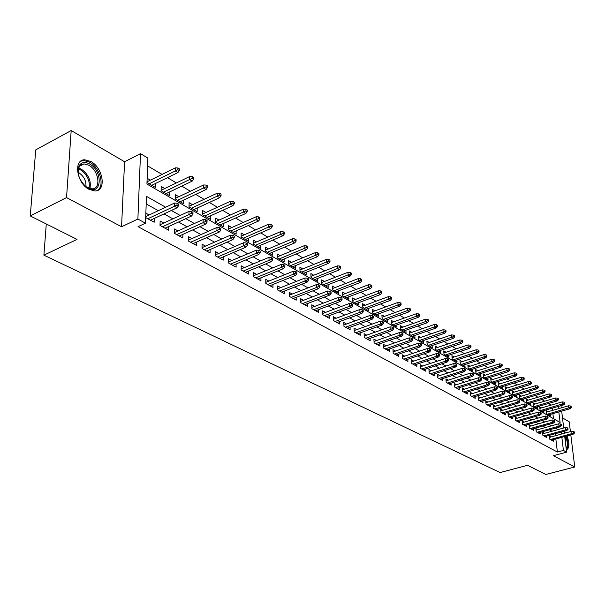 <?xml version="1.0" encoding="UTF-8"?>
<svg xmlns="http://www.w3.org/2000/svg" width="605" height="605" viewBox="0 0 605 605"><rect width="100%" height="100%" fill="white"/><g stroke="black" fill="none" stroke-linecap="round" stroke-linejoin="round"><path stroke-width="0.91" d="M90.863 161.497L84.836 159.796C73.107 159.312 76.532 183.254 89.185 189.433L94.955 190.991C106.654 191.324 103.319 167.91 90.863 161.497M560.971 405.66L561.281 407.891M570.417 431.615L569.214 421.806L562.484 417.866M564.722 436.53L566.605 452.162L553.378 455.671L574.75 466.999L545.801 474.464L527.53 465.298L500.093 472.558L43.893 255.174L77.032 239.391L30.25 215.932L35.755 149.858L71.193 130.536L66.55 197.585L121.552 226.746L137.879 219.055L140.504 153.647L147.892 158.079L146.932 184.064L560.094 422.509L558.831 411.945M121.552 226.746L124.577 161.754L71.193 130.536M124.577 161.754L140.504 153.647M551.216 405.093L548.516 403.49M544.644 401.191L541.861 399.542M537.958 397.235L535.092 395.534M531.16 393.205L528.21 391.458M524.248 389.106L521.207 387.306M517.214 384.939L514.084 383.086M510.068 380.704L506.839 378.791M502.785 376.386L499.465 374.419M495.382 371.999L491.956 369.965M487.842 367.53L484.31 365.435M480.166 362.977L476.528 360.822M472.354 358.349L468.61 356.126M464.39 353.63L460.541 351.346M456.291 348.828L452.321 346.476M448.033 343.935L443.941 341.507M439.623 338.951L435.411 336.448M431.055 333.869L426.707 331.298M422.313 328.689L417.843 326.042M413.412 323.418L408.798 320.68M404.337 318.033L399.58 315.22M395.073 312.543L390.18 309.647M385.635 306.947L380.583 303.96M376 301.237L370.797 298.159M366.169 295.414L360.807 292.238M356.141 289.47L350.605 286.195M345.901 283.397L340.199 280.017M335.442 277.203L329.566 273.717M324.764 270.874L318.699 267.281M313.859 264.415L307.605 260.702M302.719 257.806L296.261 253.979M291.33 251.06L284.668 247.112M279.691 244.163L272.817 240.087M267.796 237.107L260.695 232.902M255.62 229.892L248.3 225.552M243.172 222.519L235.61 218.034M230.437 214.964L222.625 210.336M217.399 207.243L209.33 202.456M204.051 199.332L195.718 194.387M190.386 191.233L181.772 186.121M176.388 182.929L167.487 177.658M162.042 174.429L147.605 165.876M574.75 466.999L570.81 434.866M30.25 215.932L66.55 197.585M551.057 436.939L549.128 435.88L549.499 439.071L553.394 441.211L553.22 439.676M544.5 433.324L542.556 432.242L542.912 435.464L546.875 437.634L546.701 436.084M537.837 429.641L535.864 428.552L536.227 431.788L540.25 434.004L540.076 432.424M531.069 425.897L529.065 424.793L529.42 428.06L533.512 430.306L533.338 428.703M524.18 422.093L522.153 420.974L522.501 424.264L526.66 426.548L526.486 424.914M517.169 418.229L515.12 417.095L515.46 420.399L519.695 422.729L519.521 421.065M510.045 414.289L507.958 413.139L508.298 416.474L512.609 418.841L512.435 417.147M502.793 410.281L500.683 409.116L501.008 412.474L505.394 414.886L505.228 413.162M495.412 406.205L493.272 405.025L493.589 408.405L498.059 410.855L497.885 409.109M487.895 402.06L485.732 400.858L486.042 404.269L490.587 406.764L490.421 404.979M480.249 397.833L478.056 396.623L478.358 400.056L482.987 402.59L482.82 400.775M472.467 393.537L470.236 392.305L470.539 395.761L475.25 398.347L475.084 396.502M464.542 389.159L462.28 387.911L462.575 391.397L467.37 394.029L467.211 392.138M456.473 384.704L454.173 383.434L454.461 386.943L459.346 389.628L459.187 387.707M448.245 380.159L445.915 378.874L446.195 382.413L451.171 385.143L451.012 383.184M439.873 375.531L437.506 374.23L437.778 377.792L442.845 380.575L442.694 378.579M431.335 370.82L428.937 369.496L429.195 373.088L434.36 375.924L434.216 373.89M422.638 366.017L420.203 364.671L420.452 368.294L425.716 371.183L425.572 369.103M413.775 361.117L411.302 359.756L411.536 363.401L416.905 366.35L416.762 364.225M404.73 356.126L402.227 354.742L402.454 358.417L407.929 361.419L407.785 359.257M395.519 351.036L392.97 349.63L393.182 353.335L398.771 356.398L398.635 354.19M386.119 345.848L383.525 344.419L383.736 348.155L389.431 351.278L389.295 349.017M376.529 340.554L373.898 339.102L374.094 342.861L379.902 346.052L379.774 343.738M366.743 335.147L364.074 333.673L364.255 337.469L370.184 340.721L370.063 338.361M356.761 329.634L354.046 328.137L354.212 331.963L360.262 335.276L360.149 332.863M346.574 324.008L343.806 322.48L343.965 326.337L350.144 329.725L350.038 327.26M336.168 318.26L333.363 316.71L333.506 320.597L339.806 324.061L339.707 321.535M325.55 312.399L322.692 310.819L322.82 314.736L329.256 318.268L329.165 315.681M314.698 306.402L311.794 304.799L311.908 308.754L318.48 312.361L318.396 309.707M303.612 300.284L300.655 298.651L300.753 302.636L307.476 306.319L307.401 303.604M292.291 294.03L289.281 292.366L289.356 296.389L296.223 300.156L296.163 297.373M280.712 287.632L277.65 285.946L277.71 289.999L284.728 293.849L284.683 290.99M268.877 281.098L265.761 279.374L265.807 283.465L272.984 287.405L272.938 284.471M256.777 274.413L253.601 272.666L253.624 276.787L260.967 280.811L260.937 277.801M244.405 267.584L241.168 265.792L241.168 269.959L248.678 274.073L248.663 270.979M231.738 260.589L228.44 258.766L228.425 262.963L236.109 267.176L236.109 263.999M218.783 253.434L215.418 251.574L215.38 255.809L223.245 260.127L223.268 256.853M205.518 246.106L202.093 244.216L202.032 248.489L210.079 252.905L210.116 249.532M191.936 238.604L188.442 236.676L188.359 240.987L196.602 245.509L196.655 242.038M178.021 230.921L174.459 228.955L174.353 233.303L182.793 237.939L182.876 234.362M163.773 223.048L160.136 221.044L160 225.438L168.651 230.18L168.757 226.497M150.373 180.154L147.144 178.278M164.764 188.533L161.217 186.469L161.081 190.741L169.612 195.672L169.718 191.891M178.808 196.708L175.329 194.681L175.223 198.916L183.549 203.734L183.625 200.066M192.519 204.687L189.115 202.705L189.032 206.902L197.162 211.606L197.215 208.052M205.912 212.484L202.569 210.54L202.516 214.699L210.449 219.29L210.487 215.841M219.002 220.099L215.72 218.193L215.682 222.315L223.442 226.807L223.464 223.449M231.791 227.548L228.569 225.673L228.554 229.764L236.131 234.15L236.139 230.891M244.284 234.823L241.13 232.985L241.13 237.039L248.542 241.327L248.534 238.151M256.505 241.932L253.404 240.132L253.427 244.148L260.679 248.345L260.649 245.259M268.461 248.889L265.413 247.12L265.459 251.105L272.545 255.204L272.507 252.202M280.145 255.696L277.158 253.956L277.219 257.911L284.153 261.92L284.1 258.993M291.587 262.351L288.645 260.642L288.729 264.566L295.512 268.491L295.452 265.633M302.78 268.87L299.891 267.191L299.989 271.078L306.629 274.92L306.553 272.137M313.745 275.252L310.902 273.596L311.015 277.453L317.519 281.219L317.428 278.497M324.469 281.491L321.678 279.873L321.807 283.7L328.175 287.383L328.084 284.728M334.981 287.609L332.236 286.014L332.372 289.81L338.611 293.417L338.513 290.831M345.274 293.599L342.574 292.034L342.725 295.8L348.835 299.331L348.73 296.805M355.354 299.475L352.7 297.925L352.866 301.668L358.856 305.124L358.742 302.651M365.238 305.223L362.629 303.702L362.803 307.416L368.672 310.804L368.551 308.391M374.926 310.864L372.355 309.367L372.544 313.05L378.299 316.377L378.17 314.01M384.425 316.392L381.891 314.918L382.095 318.57L387.737 321.83L387.601 319.516M393.734 321.815L391.246 320.363L391.458 323.985L396.986 327.184L396.85 324.915M402.87 327.123L400.412 325.702L400.639 329.294L406.061 332.432L405.917 330.209M411.823 332.342L409.411 330.935L409.645 334.505L414.962 337.582L414.818 335.404M420.611 337.454L418.236 336.07L418.478 339.617L423.697 342.634L423.545 340.502M429.24 342.475L426.896 341.114L427.145 344.631L432.272 347.588L432.114 345.5M437.702 347.406L435.396 346.06L435.653 349.546L440.682 352.458L440.523 350.408M446.006 352.239L443.737 350.915L444.002 354.379L448.94 357.23L448.781 355.226M454.166 356.988L451.92 355.679L452.2 359.12L457.047 361.926L456.888 359.952M462.175 361.646L459.966 360.361L460.254 363.771L465.011 366.532L464.844 364.596M470.04 366.229L467.862 364.959L468.157 368.347L472.83 371.054L472.664 369.156M477.768 370.729L475.621 369.474L475.923 372.839L480.514 375.493L480.347 373.633M485.361 375.145L483.244 373.913L483.546 377.248L488.061 379.857L487.887 378.034M492.818 379.486L490.731 378.269L491.041 381.581L495.48 384.152L495.306 382.352M500.146 383.751L498.089 382.549L498.407 385.846L502.763 388.365L502.589 386.603M507.353 387.949L505.319 386.761L505.644 390.028L509.932 392.509L509.75 390.777M514.432 392.07L512.427 390.898L512.76 394.142L516.972 396.585L516.791 394.876M521.397 396.124L519.415 394.967L519.755 398.188L523.9 400.586L523.718 398.907M528.241 400.109L526.289 398.967L526.63 402.166L530.706 404.526L530.524 402.877M534.979 404.027L533.05 402.9L533.398 406.084L537.399 408.398L537.217 406.779M541.596 407.883L539.698 406.772L540.046 409.933L543.986 412.209L543.804 410.613M553.477 418.69L552.887 413.646M552.509 410.409L552.244 408.178M146.985 182.581L155.334 187.414L155.462 183.512M548.115 411.672L546.232 410.576L546.595 413.714L550.467 415.953L550.285 414.387M165.641 207.235L146.478 196.375L145.487 223.192L138.038 226.663L557.371 452.041L555.844 438.965M555.466 435.729L555.231 433.724M552.017 431.236L549.461 429.807M545.392 427.523L542.761 426.049M538.662 423.75L535.939 422.23M531.81 419.915L529.004 418.342M524.845 416.013L521.949 414.395M517.751 412.043L514.772 410.371M510.537 408.004L507.459 406.273M503.201 403.89L500.025 402.113M495.729 399.701L492.455 397.871M488.122 395.443L484.741 393.552M480.378 391.11L476.891 389.151M472.497 386.693L468.898 384.674M464.466 382.194L460.753 380.114M456.283 377.611L452.457 375.463M447.95 372.937L444.002 370.729M439.457 368.18L435.381 365.896M430.798 363.333L426.593 360.973M421.98 358.387L417.639 355.959M412.981 353.35L408.504 350.839M403.807 348.208L399.187 345.621M394.452 342.967L389.68 340.297M384.901 337.62L379.985 334.868M375.16 332.168L370.086 329.324M365.223 326.594L359.983 323.66M355.075 320.915L349.66 317.882M344.714 315.107L339.125 311.976M334.134 309.185L328.364 305.948M323.327 303.128L317.368 299.793M312.286 296.942L306.13 293.493M301.003 290.619L294.643 287.065M289.462 284.161L282.898 280.486M277.672 277.551L270.889 273.755M265.61 270.798L258.607 266.873M253.276 263.886L246.031 259.832M240.654 256.815L233.167 252.625M227.73 249.578L219.993 245.244M214.503 242.166L206.502 237.689M200.966 234.581L192.685 229.945M187.089 226.815L178.528 222.012M172.871 218.851L164.016 213.883M158.306 210.684L146.198 203.908M145.692 217.588L154.162 222.232L154.29 218.428M149.17 214.987L145.858 213.157M46.29 223.971L43.893 255.174M566.605 452.162L563.421 450.43L561.856 437.317M557.371 452.041L563.421 450.43M145.487 223.192L137.879 219.055M561.674 411.135L563.701 427.992M564.094 431.282L564.336 433.286M558.445 408.7L558.181 406.469M558.029 429.565L555.488 428.128M551.435 425.829L548.818 424.347M544.734 422.033L542.027 420.498M537.921 418.168L535.122 416.588M530.978 414.243L528.105 412.61M523.922 410.243L520.958 408.556M516.746 406.174L513.683 404.435M509.44 402.038L506.272 400.245M501.999 397.818L498.739 395.973M494.429 393.53L491.063 391.624M486.715 389.159L483.244 387.192M478.865 384.712L475.28 382.678M470.871 380.182L467.173 378.087M462.719 375.561L458.908 373.406M454.423 370.857L450.483 368.634M445.961 366.07L441.9 363.764M437.339 361.185L433.15 358.81M428.552 356.201L424.226 353.751M419.59 351.127L415.128 348.593M410.447 345.947L405.842 343.337M401.123 340.66L396.373 337.968M391.617 335.276L386.708 332.493M381.906 329.778L376.847 326.904M371.999 324.159L366.774 321.202M361.888 318.434L356.496 315.379M351.565 312.581L345.992 309.427M341.016 306.606L335.268 303.347M330.239 300.503L324.303 297.138M319.236 294.264L313.103 290.786M307.983 287.889L301.645 284.297M296.488 281.37L289.939 277.665M284.728 274.708L277.96 270.881M272.696 267.894L265.708 263.939M260.392 260.921L253.17 256.83M247.8 253.79L240.336 249.562M234.914 246.485L227.193 242.113M221.717 239.013L213.739 234.49M208.211 231.352L199.952 226.678M194.364 223.51L185.818 218.67M180.177 215.471L171.336 210.464M561.47 434.072L561.228 432.068M566.318 449.78L566.439 449.787C569.517 448.32 569.713 443.692 567.036 435.902M565.501 432.968L564.17 431.259M177.008 204.974L178.475 205.813L178.52 204.029L177.053 203.182L177.008 204.974L174.429 206.275L177.076 207.787L150.479 220.212M147.817 218.753L174.429 206.275L174.512 203.061L145.729 216.605M177.053 203.182L174.512 203.061M177.076 207.787L178.475 205.813M179.322 170.572L179.367 168.833L177.923 167.963L177.878 169.695L179.322 170.572L177.938 172.561L175.337 170.996L175.42 167.865L147.015 181.803M177.878 169.695L149.117 183.814M177.938 172.561L151.734 185.327M175.42 167.865L177.923 167.963M88.118 188.125L85.986 186.703C78.847 179.844 76.57 172.826 79.164 165.664C81.501 162.148 84.98 161.58 89.593 163.963C103.289 171.094 101.943 196.179 88.118 188.125M85.986 186.703L92.096 188.843C101.474 189.115 98.812 170.33 88.814 165.225L83.997 163.879L80.843 164.908L79.157 166.814L78.105 173.007M78.053 172.304L78.801 172.682C83.898 176.206 86.288 180.857 85.955 186.643M96.861 190.696C105.187 187.051 100.286 167.676 89.699 162.193L83.702 160.506L80.677 161.248M565.539 436.311L566.182 437.907C567.732 442.92 567.724 446.384 566.144 448.32M565.977 446.944L565.372 438.224L564.737 436.659M566.31 449.742C568.398 447.768 568.503 443.715 566.635 437.596L566.076 436.167M191.505 213.293L192.942 214.117L192.972 212.347L191.543 211.523L191.505 213.293L188.957 214.578L191.535 216.053L165.036 228.198M162.442 226.777L188.957 214.578L189.017 211.395L160.022 224.78M191.543 211.523L189.017 211.395M191.535 216.053L192.942 214.117M205.647 221.415L207.046 222.209L207.069 220.462L205.67 219.653L205.647 221.415L203.121 222.678L205.639 224.115L179.254 235.995M176.72 234.604L203.121 222.678L203.167 219.517L174.369 232.577M205.67 219.653L203.167 219.517M205.639 224.115L207.046 222.209M219.449 229.333L220.81 230.112L220.817 228.372L219.456 227.593L219.449 229.333L216.945 230.581L219.396 231.98L193.124 243.603M190.651 242.25L216.945 230.581L216.976 227.45L188.374 240.193M219.456 227.593L216.976 227.45M219.396 231.98L220.81 230.112M232.91 237.062L234.241 237.826L234.241 236.101L232.917 235.337L232.91 237.062L230.437 238.294L232.834 239.663L206.668 251.03M204.256 249.706L230.437 238.294L230.445 235.194L202.04 247.626M232.917 235.337L230.445 235.194M232.834 239.663L234.241 237.826M193.57 179.186L193.6 177.469L192.193 176.615L192.163 178.339L193.57 179.186L192.186 181.145L189.645 179.617L189.705 176.516L161.096 190.295M192.163 178.339L163.524 192.148M192.186 181.145L166.08 193.63M189.705 176.516L192.193 176.615M207.477 187.595L207.492 185.894L206.124 185.054L206.101 186.763L207.477 187.595L206.086 189.516L203.605 188.026L203.651 184.956L175.238 198.395M206.101 186.763L177.59 200.285M206.086 189.516L180.093 201.73M203.651 184.956L206.124 185.054M221.044 195.808L221.059 194.114L219.713 193.297L219.706 194.991L221.044 195.808L219.653 197.691L217.24 196.232L217.263 193.192L189.04 206.305M219.706 194.991L191.331 208.233M219.653 197.691L193.766 209.64M217.263 193.192L219.713 193.297M234.294 203.817L234.294 202.146L232.985 201.344L232.985 203.023L234.294 203.817L232.902 205.67L230.543 204.248L230.55 201.231L202.524 214.034M232.985 203.023L204.747 215.993M232.902 205.67L207.129 217.369M230.55 201.231L232.985 201.344M246.061 244.609L247.354 245.358L247.354 243.649L246.054 242.9L246.061 244.609L243.611 245.827L245.948 247.158L219.902 258.29M217.543 256.996L243.611 245.827L243.603 242.749L215.395 254.887M246.054 242.9L243.603 242.749M245.948 247.158L247.354 245.358M247.233 211.644L247.226 209.98L245.948 209.209L245.955 210.873L247.233 211.644L245.842 213.467L243.535 212.075L243.528 209.088L215.69 221.589M245.955 210.873L217.853 223.57M245.842 213.467L220.175 224.916M243.528 209.088L245.948 209.209M258.895 251.982L260.165 252.709L260.15 251.014L258.887 250.288L258.895 251.982L256.475 253.177L258.759 254.486L232.827 265.376M230.52 264.113L256.475 253.177L256.452 250.13L228.433 261.988M258.887 250.288L256.452 250.13M258.759 254.486L260.165 252.709M259.878 219.29L259.863 217.641L258.607 216.885L258.622 218.534L259.878 219.29L258.486 221.082L256.233 219.728L256.21 216.756L228.554 228.97M258.622 218.534L230.656 230.981M258.486 221.082L232.933 232.297M256.21 216.756L258.607 216.885M271.441 259.182L272.673 259.893L272.651 258.214L271.418 257.503L271.441 259.182L269.036 260.362L271.267 261.64L245.456 272.31M243.202 271.07L269.036 260.362L268.998 257.344L241.168 268.923M271.418 257.503L268.998 257.344M271.267 261.64L272.673 259.893M272.227 226.762L272.205 225.128L270.979 224.387L271.002 226.02L272.227 226.762L270.836 228.524L268.635 227.2L268.597 224.258L241.13 236.192M271.002 226.02L243.18 238.219M270.836 228.524L245.403 239.504M268.597 224.258L270.979 224.387M283.692 266.215L284.902 266.911L284.872 265.247L283.662 264.551L283.692 266.215L281.317 267.38L283.495 268.628L257.806 279.079M255.605 277.869L281.317 267.38L281.264 264.385L253.624 275.714M283.662 264.551L281.264 264.385M283.495 268.628L284.902 266.911M284.297 234.059L284.267 232.441L283.079 231.715L283.102 233.341L284.297 234.059L282.913 235.799L280.758 234.498L280.712 231.586L253.427 243.255M283.102 233.341L255.416 245.297M282.913 235.799L257.586 246.553M280.712 231.586L283.079 231.715M295.671 273.089L296.851 273.77L296.813 272.121L295.633 271.441L295.671 273.089L293.312 274.239L295.444 275.457L269.875 285.704M267.72 284.516L293.312 274.239L293.251 271.274L265.792 282.346M295.633 271.441L293.251 271.274M295.444 275.457L296.851 273.77M296.102 241.198L296.064 239.595L294.9 238.884L294.938 240.495L296.102 241.198L294.718 242.907L292.608 241.637L292.548 238.748L265.444 250.16M294.938 240.495L267.387 252.224M294.718 242.907L269.512 253.45M292.548 238.748L294.9 238.884M307.378 279.812L308.535 280.478L308.49 278.845L307.332 278.179L307.378 279.812L305.049 280.947L307.128 282.142L281.68 292.177M279.578 291.02L305.049 280.947L304.965 278.005L277.695 288.835M307.332 278.179L304.965 278.005M307.128 282.142L308.535 280.478M307.642 248.186L307.605 246.59L306.463 245.895L306.501 247.49L307.642 248.186L306.259 249.865L304.202 248.625L304.126 245.751L277.203 256.913M306.501 247.49L279.094 258.993M306.259 249.865L281.174 260.195M304.126 245.751L306.463 245.895M318.827 286.384L319.954 287.035L319.909 285.416L318.774 284.766L318.827 286.384L316.513 287.504L318.555 288.668L293.228 298.507M291.171 297.38L316.513 287.504L316.43 284.584L289.334 295.187M318.774 284.766L316.43 284.584M318.555 288.668L319.954 287.035M318.933 255.015L318.888 253.434L317.769 252.754L317.822 254.334L318.933 255.015L317.557 256.664L315.538 255.454L315.455 252.603L288.706 263.53M317.822 254.334L290.551 265.618M317.557 256.664L292.586 266.797M315.455 252.603L317.769 252.754M330.027 292.812L331.132 293.448L331.071 291.844L329.967 291.209L330.027 292.812L327.736 293.917L329.733 295.059L304.527 304.708M302.508 303.604L327.736 293.917L327.638 291.028L300.723 301.396M329.967 291.209L327.638 291.028M329.733 295.059L331.132 293.448M329.982 261.693L329.929 260.127L328.833 259.462L328.893 261.035L329.982 261.693L328.606 263.319L326.632 262.131L326.534 259.311L299.967 270.004M328.893 261.035L301.759 272.106M328.606 263.319L303.755 273.256M326.534 259.311L328.833 259.462M340.978 299.104L342.059 299.725L341.999 298.129L340.918 297.509L340.978 299.104L338.717 300.193L340.668 301.313L315.583 310.773M313.609 309.692L338.717 300.193L338.603 297.327L311.87 307.476M340.918 297.509L338.603 297.327M340.668 301.313L342.059 299.725M340.796 268.234L340.728 266.676L339.662 266.026L339.723 267.584L340.796 268.234L339.413 269.838L337.484 268.673L337.378 265.875L310.978 276.341M339.723 267.584L312.74 278.451M339.413 269.838L314.691 279.578M337.378 265.875L339.662 266.026M351.702 305.26L352.76 305.865L352.692 304.285L351.634 303.68L351.702 305.26L349.456 306.334L351.369 307.431L326.413 316.71M324.477 315.651L349.456 306.334L349.335 303.491L322.775 313.435M351.634 303.68L349.335 303.491M351.369 307.431L352.76 305.865M351.376 274.632L351.308 273.089L350.257 272.454L350.325 273.997L351.376 274.632L350 276.213L348.109 275.071L347.988 272.295L321.769 282.55M350.325 273.997L323.486 284.668M350 276.213L325.392 285.772M347.988 272.295L350.257 272.454M362.191 311.28L363.234 311.877L363.159 310.312L362.123 309.715L362.191 311.28L359.967 312.346L361.843 313.413L337.008 322.526M335.117 321.482L359.967 312.346L359.839 309.526L333.453 319.266M362.123 309.715L359.839 309.526M361.843 313.413L363.234 311.877M361.737 280.901L361.661 279.366L360.64 278.746L360.709 280.281L361.737 280.901L360.361 282.452L358.515 281.34L358.387 278.587L332.334 288.63M360.709 280.281L334.005 290.755M360.361 282.452L335.881 291.837M358.387 278.587L360.64 278.746M372.468 317.179L373.482 317.761L373.398 316.211L372.385 315.621L372.468 317.179L370.268 318.23L372.098 319.281L347.391 328.212M345.538 327.199L370.268 318.23L370.124 315.432L343.912 324.976M372.385 315.621L370.124 315.432M372.098 319.281L373.482 317.761M371.886 287.035L371.803 285.515L370.797 284.91L370.88 286.43L371.886 287.035L370.51 288.57L368.702 287.473L368.558 284.743L342.68 294.59M370.88 286.43L344.313 296.715M370.51 288.57L346.151 297.781M368.558 284.743L370.797 284.91M382.526 322.957L383.525 323.524L383.434 321.981L382.443 321.414L382.526 322.957L380.341 323.993L382.133 325.021L357.555 333.794M355.74 332.795L380.341 323.993L380.19 321.217L354.152 330.572M382.443 321.414L380.19 321.217M382.133 325.021L383.525 323.524M381.823 293.047L381.74 291.542L380.749 290.945L380.832 292.449L381.823 293.047L380.454 294.552L378.677 293.486L378.533 290.778L352.813 300.428M380.832 292.449L354.417 302.56M380.454 294.552L356.209 303.597M378.533 290.778L380.749 290.945M392.38 328.613L393.356 329.173L393.265 327.645L392.29 327.078L392.38 328.613L390.217 329.642L391.972 330.64L367.515 339.254M365.738 338.278L390.217 329.642L390.059 326.889L364.187 336.055M392.29 327.078L390.059 326.889M391.972 330.64L393.356 329.173M391.556 298.938L391.465 297.441L390.505 296.858L390.596 298.348L391.556 298.938L390.195 300.42L388.455 299.377L388.297 296.684L362.743 306.153M390.596 298.348L364.308 308.285M390.195 300.42L366.07 309.299M388.297 296.684L390.505 296.858M402.03 334.157L402.99 334.701L402.892 333.181L401.939 332.637L402.03 334.157L399.89 335.17L401.607 336.153L377.278 344.608M375.539 343.655L399.89 335.17L399.723 332.44L374.019 341.432M401.939 332.637L399.723 332.44M401.607 336.153L402.99 334.701M401.1 304.708L401.002 303.226L400.056 302.651L400.155 304.134L401.1 304.708L399.739 306.175L398.03 305.147L397.871 302.477L372.483 311.757M400.155 304.134L374.011 313.897M399.739 306.175L375.735 314.895M397.871 302.477L400.056 302.651M411.491 339.587L412.428 340.123L412.33 338.618L411.392 338.074L411.491 339.587L409.366 340.585L411.052 341.553L386.845 349.856M385.135 348.919L409.366 340.585L409.192 337.877L383.653 346.695M411.392 338.074L409.192 337.877M411.052 341.553L412.428 340.123M410.447 310.357L410.349 308.89L409.426 308.331L409.524 309.798L410.447 310.357L409.093 311.809L407.422 310.804L407.248 308.157L382.02 317.254M409.524 309.798L383.525 319.395M409.093 311.809L385.211 320.37M407.248 308.157L409.426 308.331M420.762 344.903L421.677 345.432L421.572 343.935L420.656 343.413L420.762 344.903L418.652 345.894L420.309 346.839L396.222 355.006M394.551 354.084L418.652 345.894L418.471 343.209L393.099 351.86M420.656 343.413L418.471 343.209M420.309 346.839L421.677 345.432M419.613 315.908L419.515 314.449L418.607 313.897L418.705 315.356L419.613 315.908L418.259 317.33L416.626 316.347L416.444 313.715L391.382 322.654M418.705 315.356L392.849 324.787M418.259 317.33L394.505 325.747M416.444 313.715L418.607 313.897M429.852 350.121L430.745 350.635L430.639 349.153L429.739 348.639L429.852 350.121L427.758 351.104L429.384 352.027L405.426 360.051M403.785 359.151L427.758 351.104L427.569 348.435L402.363 356.927M429.739 348.639L427.569 348.435M429.384 352.027L430.745 350.635M428.605 321.338L428.499 319.894L427.606 319.357L427.712 320.801L428.605 321.338L427.251 322.745L425.648 321.777L425.459 319.175L400.555 327.94M427.712 320.801L401.992 330.073M427.251 322.745L403.618 331.018M425.459 319.175L427.606 319.357M438.761 355.233L439.638 355.74L439.525 354.273L438.648 353.766L438.761 355.233L436.689 356.209L438.277 357.116L414.44 364.996M412.829 364.112L436.689 356.209L436.485 353.562L411.438 361.896M438.648 353.766L436.485 353.562M438.277 357.116L439.638 355.74M437.415 326.67L437.309 325.233L436.432 324.704L436.545 326.14L437.415 326.67L436.069 328.061L434.496 327.108L434.299 324.522L409.555 333.128M436.545 326.14L410.961 335.268M436.069 328.061L412.557 336.191M434.299 324.522L436.432 324.704M447.496 360.255L448.358 360.746L448.245 359.287L447.382 358.795L447.496 360.255L445.439 361.208L446.997 362.1L423.288 369.852M421.708 368.982L445.439 361.208L445.235 358.584L420.346 366.774M447.382 358.795L445.235 358.584M446.997 362.1L448.358 360.746M446.067 331.903L445.953 330.474L445.091 329.959L445.204 331.381L446.067 331.903L444.72 333.272L443.178 332.342L442.973 329.77L418.38 338.225M445.204 331.381L419.764 340.358M444.72 333.272L421.33 341.258M442.973 329.77L445.091 329.959M456.064 365.17L456.911 365.654L456.79 364.21L455.943 363.726L456.064 365.17L454.03 366.123L455.557 366.993L431.97 374.608M430.42 373.761L454.03 366.123L453.818 363.514L429.089 371.553M455.943 363.726L453.818 363.514M455.557 366.993L456.911 365.654M464.474 369.995L465.305 370.472L465.177 369.042L464.353 368.558L464.474 369.995L462.454 370.933L463.952 371.795L440.493 379.282M438.965 378.45L462.454 370.933L462.235 368.354L437.657 376.242M464.353 368.558L462.235 368.354M463.952 371.795L465.305 370.472M472.717 374.729L473.533 375.198L473.412 373.777L472.596 373.308L472.717 374.729L470.72 375.66L472.187 376.499L448.849 383.865M447.36 383.048L470.72 375.66L470.493 373.096L446.074 380.848M472.596 373.308L470.493 373.096M472.187 376.499L473.533 375.198M454.544 337.03L454.431 335.616L453.591 335.109L453.705 336.524L454.544 337.03L453.205 338.384L451.693 337.469L451.481 334.92L427.047 343.224M453.705 336.524L428.401 345.349M453.205 338.384L429.936 346.241M451.481 334.92L453.591 335.109M462.87 342.067L462.749 340.66L461.925 340.161L462.046 341.568L462.87 342.067L461.532 343.398L460.05 342.506L459.83 339.972L435.547 348.125M462.046 341.568L436.87 350.25M461.532 343.398L438.383 351.127M459.83 339.972L461.925 340.161M471.038 347.005L470.917 345.614L470.1 345.122L470.229 346.514L471.038 347.005L469.707 348.321L468.247 347.444L468.028 344.933L443.896 352.942M470.229 346.514L445.189 355.067M469.707 348.321L446.671 355.921M468.028 344.933L470.1 345.122M480.816 379.38L481.618 379.842L481.489 378.427L480.688 377.966L480.816 379.38L478.827 380.295L480.272 381.127L457.055 388.372M455.588 387.563L478.827 380.295L478.6 377.754L454.332 385.37M480.688 377.966L478.6 377.754M480.272 381.127L481.618 379.842M479.054 351.853L478.926 350.469L478.132 349.993L478.26 351.376L479.054 351.853L477.731 353.154L476.294 352.291L476.067 349.796L452.086 357.668M478.26 351.376L453.357 359.786M477.731 353.154L454.816 360.633M476.067 349.796L478.132 349.993M488.757 383.941L489.543 384.394L489.415 382.988L488.628 382.534L488.757 383.941L486.791 384.848L488.212 385.657L465.116 392.789M463.672 392.002L486.791 384.848L486.556 382.322L462.439 389.809M488.628 382.534L486.556 382.322M488.212 385.657L489.543 384.394M486.927 356.617L486.798 355.241L486.019 354.772L486.148 356.141L486.927 356.617L485.603 357.895L484.197 357.048L483.97 354.575L460.133 362.312M486.148 356.141L461.381 364.429M485.603 357.895L462.81 365.254M483.97 354.575L486.019 354.772M496.561 388.418L497.333 388.864L497.197 387.472L496.425 387.026L496.561 388.418L494.61 389.317L496.002 390.112L473.027 397.13M471.613 396.351L494.61 389.317L494.368 386.814L470.403 394.173M496.425 387.026L494.368 386.814M496.002 390.112L497.333 388.864M494.656 361.291L494.519 359.93L493.756 359.461L493.892 360.83L494.656 361.291L493.34 362.554L491.956 361.722L491.721 359.272L468.028 366.872M493.892 360.83L469.253 368.982M493.34 362.554L470.66 369.791M491.721 359.272L493.756 359.461M504.222 392.819L504.978 393.25L504.842 391.866L504.078 391.435L504.222 392.819L502.279 393.704L503.647 394.49L480.793 401.387M479.41 400.631L502.279 393.704L502.037 391.216L478.215 398.453M504.078 391.435L502.037 391.216M503.647 394.49L504.978 393.25M502.248 365.881L502.112 364.528L501.356 364.074L501.492 365.428L502.248 365.881L500.932 367.129L499.579 366.312L499.337 363.877L475.787 371.357M501.492 365.428L476.99 373.459M500.932 367.129L478.373 374.253M499.337 363.877L501.356 364.074M511.739 397.137L512.488 397.561L512.344 396.192L511.603 395.761L511.739 397.137L509.818 398.014L511.157 398.786L488.424 405.577M487.063 404.828L509.818 398.014L509.569 395.541L485.898 402.658M511.603 395.761L509.569 395.541M511.157 398.786L512.488 397.561M509.697 370.389L509.561 369.05L508.82 368.596L508.964 369.942L509.697 370.389L508.389 371.629L507.058 370.82L506.816 368.4L483.41 375.758M508.964 369.942L484.597 377.853M508.389 371.629L485.951 378.639M506.816 368.4L508.82 368.596M519.128 401.372L519.861 401.796L519.718 400.434L518.984 400.011L519.128 401.372L517.222 402.249L518.538 402.998L495.926 409.691M494.587 408.95L517.222 402.249L516.965 399.792L493.438 406.794M518.984 400.011L516.965 399.792M518.538 402.998L519.861 401.796M517.025 374.82L516.882 373.489L516.156 373.043L516.299 374.382L517.025 374.82L515.725 376.038L514.409 375.251L514.159 372.846L490.897 380.084M516.299 374.382L492.062 382.171M515.725 376.038L493.393 382.942M514.159 372.846L516.156 373.043M526.38 405.539L527.106 405.955L526.955 404.601L526.237 404.185L526.38 405.539L524.49 406.401L525.79 407.142L503.292 413.729M501.976 413.003L524.49 406.401L524.233 403.966L500.849 410.855M526.237 404.185L524.233 403.966M525.79 407.142L527.106 405.955M524.225 379.176L524.081 377.845L523.363 377.414L523.506 378.745L524.225 379.176L522.924 380.379L521.639 379.607L521.381 377.217L498.263 384.334M523.506 378.745L499.405 386.421M522.924 380.379L500.713 387.177M521.381 377.217L523.363 377.414M533.512 409.63L534.223 410.039L534.071 408.7L533.368 408.292L533.512 409.63L531.636 410.485L532.907 411.219L510.529 417.7M509.236 416.989L531.636 410.485L531.371 408.072L508.132 414.848M533.368 408.292L531.371 408.072M532.907 411.219L534.223 410.039M531.296 383.449L531.152 382.133L530.449 381.71L530.593 383.026L531.296 383.449L530.003 384.644L528.732 383.88L528.475 381.513L505.493 388.508M530.593 383.026L506.619 390.588M530.003 384.644L507.897 391.337M528.475 381.513L530.449 381.71M540.522 413.654L541.21 414.054L541.067 412.723L540.371 412.323L540.522 413.654L538.654 414.501L539.91 415.219L517.646 421.602M516.375 420.906L538.654 414.501L538.389 412.103L515.286 418.766M540.371 412.323L538.389 412.103M539.91 415.219L541.21 414.054M538.246 387.654L538.095 386.345L537.406 385.929L537.558 387.238L538.246 387.654L536.953 388.833L535.712 388.085L535.448 385.733L512.601 392.622M537.558 387.238L513.705 394.694M536.953 388.833L514.968 395.42M535.448 385.733L537.406 385.929M547.404 417.609L548.085 418.002L547.933 416.679L547.253 416.285L547.404 417.609L545.559 418.448L546.784 419.152L524.641 425.436M523.393 424.755L545.559 418.448L545.286 416.066L522.327 422.623M547.253 416.285L545.286 416.066M546.784 419.152L548.085 418.002M545.075 391.79L544.923 390.49L544.25 390.081L544.402 391.374L545.075 391.79L543.789 392.947L542.572 392.214L542.299 389.877L519.597 396.661M544.402 391.374L520.678 398.725M543.789 392.947L521.918 399.444M542.299 389.877L544.25 390.081M554.172 421.496L554.845 421.882L554.687 420.566L554.021 420.18L554.172 421.496L552.342 422.328L553.552 423.016L531.523 429.21M530.29 428.537L552.342 422.328L552.062 419.961L529.239 426.419M554.021 420.18L552.062 419.961M553.552 423.016L554.845 421.882M551.79 395.852L551.639 394.558L550.973 394.158L551.125 395.443L551.79 395.852L550.512 397.001L549.31 396.275L549.045 393.953L526.471 400.631M551.125 395.443L527.537 402.688M550.512 397.001L528.755 403.399M549.045 393.953L550.973 394.158M560.827 425.315L561.485 425.693L561.334 424.385L560.669 424.007L560.827 425.315L559.005 426.139L560.2 426.812L538.284 432.923M537.074 432.257L559.005 426.139L558.733 423.787L536.045 430.147M560.669 424.007L558.733 423.787M560.2 426.812L561.485 425.693M558.4 399.844L558.249 398.566L557.591 398.166L557.742 399.451L558.4 399.844L557.122 400.979L555.942 400.268L555.67 397.961L533.224 404.541M557.742 399.451L534.275 406.59M557.122 400.979L535.478 407.286M555.67 397.961L557.591 398.166M567.369 429.066L568.019 429.444L567.861 428.143L567.21 427.773L567.369 429.066L565.562 429.883L566.734 430.556L544.931 436.568M543.744 435.918L565.562 429.883L565.282 427.553L542.73 433.815M567.21 427.773L565.282 427.553M566.734 430.556L568.019 429.444M564.896 403.769L564.737 402.499L564.094 402.113L564.246 403.384L564.896 403.769L563.626 404.896L562.461 404.193L562.181 401.909L539.872 408.383M564.246 403.384L540.908 410.424M563.626 404.896L542.088 411.105M562.181 401.909L564.094 402.113M573.805 432.764L574.44 433.127L574.281 431.841L573.646 431.478L573.805 432.764L572.012 433.573L573.162 434.224L551.473 440.153M550.3 439.517L572.012 433.573L571.725 431.252L549.31 437.423M573.646 431.478L571.725 431.252M573.162 434.224L574.44 433.127M571.279 407.634L571.128 406.371L570.492 405.993L570.644 407.256L571.279 407.634L570.016 408.746L568.874 408.057L568.594 405.789L546.413 412.156M570.644 407.256L547.427 414.198M570.016 408.746L548.591 414.871M568.594 405.789L570.492 405.993M78.597 168.039L81.282 169.128C88.534 174.444 91.415 180.925 89.911 188.586M89.018 188.306C90.213 180.948 87.385 174.8 80.541 169.861L78.332 168.916M79.157 166.814L79.164 165.664M79.565 166.186L83.997 163.879"/></g></svg>
